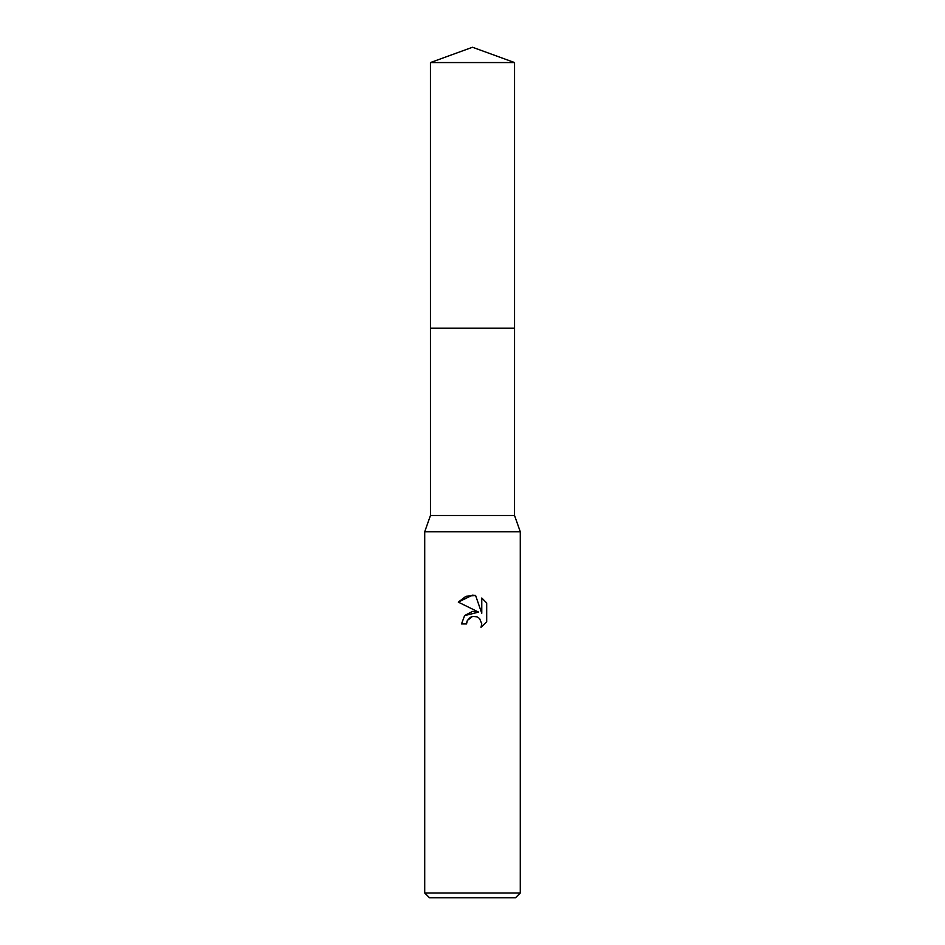<?xml version="1.0" encoding="UTF-8"?>
<svg xmlns="http://www.w3.org/2000/svg" width="945" height="945" viewBox="0 0 945 945"><rect width="100%" height="100%" fill="white"/><g stroke="black" fill="none" stroke-linecap="round" stroke-linejoin="round"><path stroke-width="0.71" stroke-dasharray="4.72 3.54" d="M514.541 515.497L430.459 515.497M472.5 328.198L514.541 328.198L472.5 328.198M520.282 531.751L424.718 531.751M520.282 892.978L424.718 892.978M515.497 897.75L429.502 897.75M467.043 621.149L467.338 620.475M458.301 602.119L478.583 612.124M481.773 598.02L481.773 613.293L475.583 595.456M464.574 615.632L461.514 623.948L466.535 623.948M470.445 617.227L471.248 616.837M486.699 621.845L486.699 602.993M514.553 328.198L430.447 328.198M514.553 62.559L430.447 62.559"/><path stroke-width="1.42" d="M430.447 62.559L514.553 62.559L472.5 47.25L430.447 62.559L430.459 515.497L514.541 515.497L520.282 531.751L520.282 892.978L424.718 892.978L429.502 897.75L515.497 897.75L520.282 892.978M430.459 515.497L424.718 531.751L520.282 531.751M472.5 616.447L467.338 620.475L466.535 623.948L461.514 623.948L464.621 615.573L472.5 611.38L478.583 612.124L458.301 602.119L472.5 595.126L475.583 595.456L481.773 613.293L481.773 598.02L486.699 602.993L486.699 621.845L480.993 627.315L481.796 623.901L479.564 618.502L477.083 616.849L472.5 616.447L477.083 616.849L479.564 618.502L481.796 623.901L480.993 627.315L486.699 621.845M466.535 623.948L467.043 621.149M475.583 595.456L465.932 596.307L458.301 602.119M486.699 602.993L481.773 598.02M478.583 612.124L464.574 615.632M467.338 620.475L470.445 617.227M471.248 616.837L472.311 616.494M430.447 328.198L514.553 328.198L514.541 515.497M514.553 62.559L514.553 328.198M424.718 531.751L424.718 892.978"/></g></svg>
